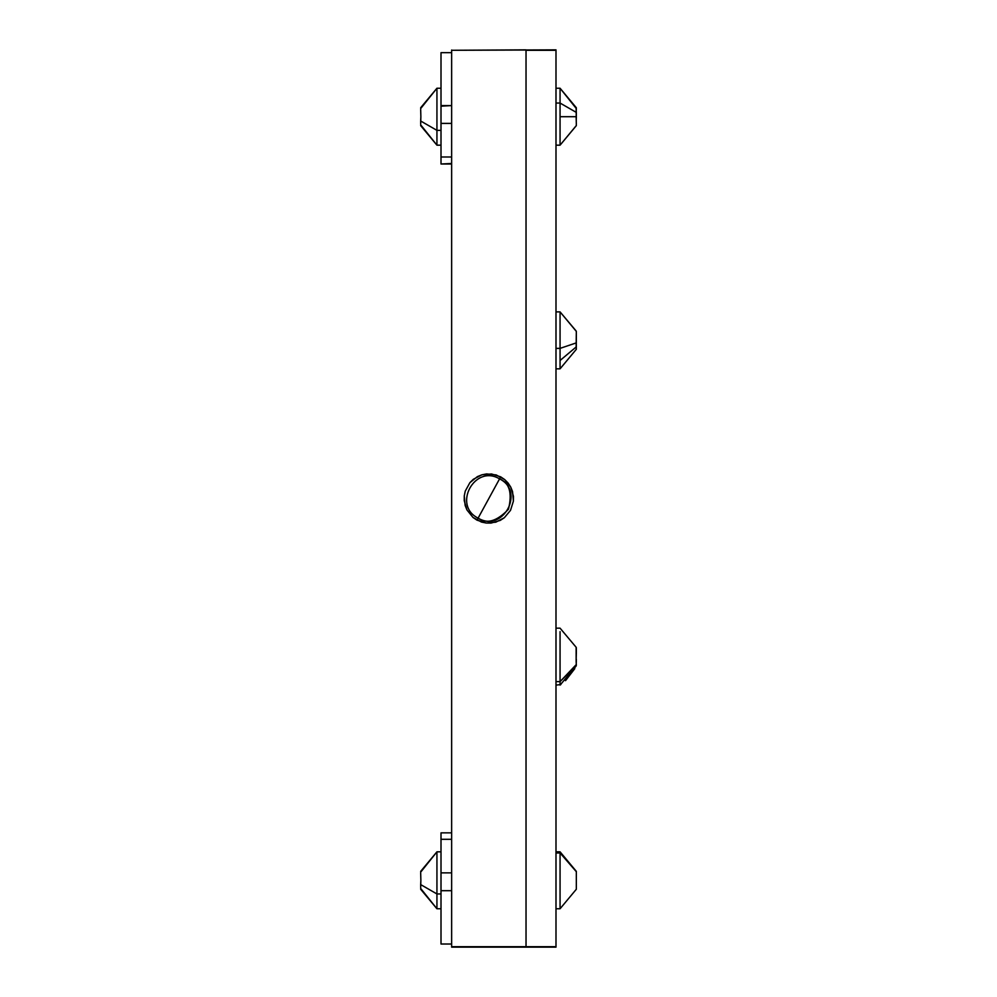 <?xml version="1.0" encoding="UTF-8"?>
<svg xmlns="http://www.w3.org/2000/svg" width="997" height="997" viewBox="0 0 997 997"><rect width="100%" height="100%" fill="white"/><g stroke="black" fill="none" stroke-linecap="round" stroke-linejoin="round"><path stroke-width="1.5" d="M488.842 498.5L478.111 518.128C486.785 524.322 496.905 521.344 508.47 509.23C512.421 492.942 509.455 482.822 499.559 478.872L488.842 498.5L499.559 478.872C474.834 463.954 452.214 505.379 478.111 518.128L488.842 498.5M477.002 520.16L486.2 523.039L495.796 522.179L504.332 517.73L510.514 510.352L513.393 501.167L512.545 491.558L510.726 487.059L504.694 479.569L500.681 476.84L499.559 478.872C525.469 491.621 502.837 533.046 478.111 518.128L477.002 520.16L478.111 518.128C452.214 505.379 474.834 463.954 499.559 478.872L500.681 476.84L491.471 473.961L481.887 474.821L473.351 479.27L469.886 482.66L465.263 491.11L464.278 495.833L465.138 505.442L466.945 509.941L472.989 517.431L481.451 522.054L486.2 523.039L491.035 523.089L500.27 520.384L504.332 517.73L510.514 510.352L513.393 501.167L513.443 496.294L510.726 487.059L508.071 483.022L504.694 479.569L496.219 474.946L486.648 473.911L481.887 474.821L477.401 476.616L469.886 482.66L465.263 491.11L464.278 495.833L464.241 500.706L466.945 509.941L472.989 517.431L477.002 520.16M555.99 946.976L526.03 946.976L526.03 50.024L451.641 50.286L526.03 49.85L526.03 947.15L451.641 946.714L555.99 946.714L555.99 50.024M451.641 947.15L451.641 50.286L555.99 49.85L526.03 50.286L555.99 50.286L555.99 947.15L451.641 947.15M451.641 946.976L451.641 50.024M526.03 946.714L526.03 50.286L526.03 946.714M555.99 145.176L560.065 145.176L576.328 125.647L576.129 108.573L576.328 112.412L560.065 103.052L555.99 103.052L560.065 103.052L560.065 145.039L560.065 116.699L576.129 116.699L576.328 117.546L576.129 116.699L560.065 116.699L560.065 103.052L576.328 112.412L576.328 118.194M576.328 108.573L560.065 88.234L560.065 103.052L560.065 88.234L576.328 107.751M576.328 124.002L576.129 116.699M441.01 145.176L436.935 145.176L436.935 130.358L441.01 130.358L436.935 130.358L420.672 120.998L420.871 116.699L420.672 124.002L420.672 120.998L436.935 130.358L436.935 88.234L420.672 108.573M420.672 124.837L436.935 145.176L436.935 103.052M420.672 109.408L420.871 116.699L420.672 109.408M441.01 908.766L436.935 908.766L436.935 893.948L441.01 893.948L436.935 893.948L420.672 884.588L420.871 880.301L420.672 887.592L420.672 884.588L436.935 893.948L436.935 851.824L420.672 872.163M420.672 888.427L436.935 908.766L436.935 866.642M420.672 872.998L420.871 880.301L420.672 872.998M555.99 311.887L560.065 311.887L576.328 331.403L576.129 346.993L560.065 360.49L560.065 348.377L576.328 342.868L560.065 348.377L555.99 348.377L560.065 348.377L560.065 313.033L560.065 360.49L576.129 346.993L576.328 349.299L576.328 331.415M560.065 360.49L560.065 368.828L560.065 360.49M576.328 665.473L576.129 661.347L576.328 664.501L560.065 681.636L555.99 681.636L560.065 681.636L560.065 685.113L576.129 666.033L560.065 685.113L560.065 681.636L576.328 665.286M576.129 651.951L576.328 652.923L576.129 651.951M576.328 652.923L576.129 661.347L576.129 647.252L560.065 628.172L555.99 628.172M560.065 631.662L560.065 681.636L560.065 631.662M576.328 651.465L576.328 647.738M576.328 889.224L576.328 871.366L560.065 852.971L560.065 907.619L560.065 852.971L555.99 852.971L560.065 852.971L576.328 871.714L576.328 888.888M560.065 851.824L560.065 852.971L560.065 851.824L576.328 871.353L560.065 851.824L555.99 851.824M576.328 662.357L576.328 659.167L576.328 662.357M576.328 653.534L576.328 650.318M560.065 145.176L576.328 125.522M576.328 109.807L576.328 108.112L576.328 109.807M576.328 125.086L576.328 123.03M441.01 162.91L441.01 157.003L451.641 157.003L441.01 157.003L441.01 123.404L451.641 123.404L441.01 123.404L441.01 163.932M451.641 164.007L441.01 164.007L451.641 163.471M451.641 52.667L441.01 52.667L441.01 105.582L451.641 105.582L441.01 106.193M441.01 105.582L441.01 123.404L441.01 105.582M451.641 890.695L441.01 890.695L441.01 872.861L451.641 872.861L441.01 872.861L441.01 890.695L451.641 890.695M441.01 832.919L441.01 839.3L451.641 839.3L441.01 839.3L441.01 833.43M441.01 839.3L441.01 872.861L441.01 839.3M441.01 890.907L441.01 944.022L451.641 944.022M555.99 88.234L560.065 88.234M560.065 908.766L576.328 889.249L560.065 908.766L555.99 908.766M441.01 88.234L436.935 88.234L420.672 107.751M436.935 145.176L420.672 125.647M441.01 851.824L436.935 851.824L420.672 871.353M436.935 908.766L420.672 889.249M555.99 368.828L560.065 368.828L576.328 349.299M555.99 685.113L560.85 684.553M576.129 647.252L560.065 628.172M574.795 668.651L565.511 680.677M576.129 330.967L560.065 311.887M441.01 832.856L451.641 832.856"/></g></svg>
